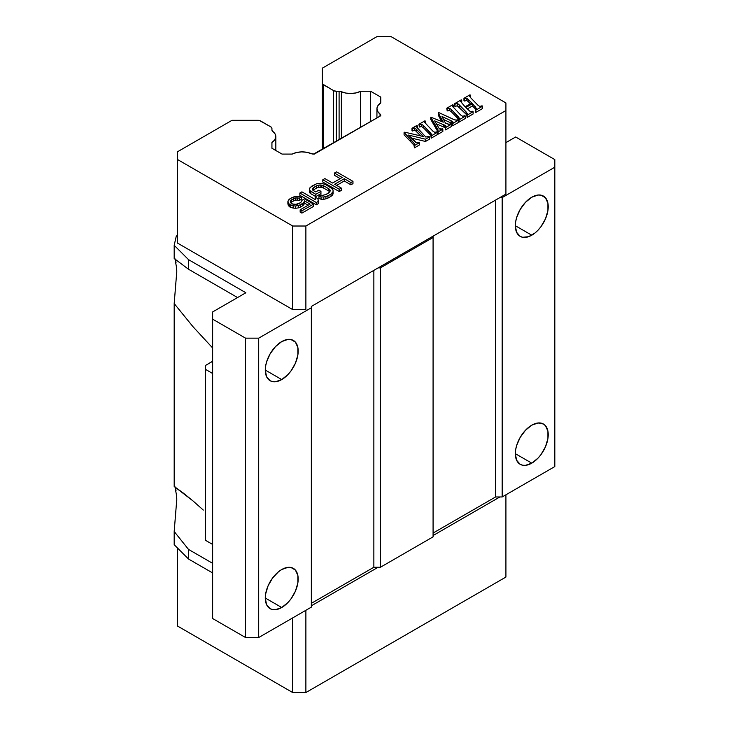 <?xml version="1.0" encoding="UTF-8"?>
<svg xmlns="http://www.w3.org/2000/svg" width="729" height="729" viewBox="0 0 729 729"><rect width="100%" height="100%" fill="white"/><g stroke="black" fill="none" stroke-linecap="round" stroke-linejoin="round"><path stroke-width="1.09" d="M531.787 425.162A23.264 13.432 -60 0 1 543.415 424.005A23.264 13.432 -60 0 1 546.978 442.649A23.264 13.432 -60 0 1 531.787 463.152L515.33 453.657L531.787 463.152A23.264 13.432 -60 0 1 520.151 464.3A23.264 13.432 -60 0 1 516.588 445.665A23.264 13.432 -60 0 1 531.787 425.162L538.075 422.975L543.415 424.005L545.465 425.709L547.916 431.131L547.916 438.548L545.465 446.813L540.927 454.668L538.075 458.067L531.787 463.152L525.491 465.339L522.647 465.23L520.151 464.3L516.588 460.199L515.33 453.657L515.649 449.766L516.588 445.665L520.151 437.436L525.491 430.238L531.787 425.162M531.787 197.213A23.264 13.432 -60 0 1 543.415 196.065A23.264 13.432 -60 0 1 546.978 214.709A23.264 13.432 -60 0 1 531.787 235.203L515.33 225.708L531.787 235.203A23.264 13.432 -60 0 1 520.151 236.36A23.264 13.432 -60 0 1 516.588 217.716A23.264 13.432 -60 0 1 531.787 197.213L538.075 195.026L540.927 195.135L545.465 197.759L547.916 203.191L547.916 210.599L545.465 218.864L540.927 226.728L538.075 230.127L534.995 232.988L528.571 236.697L522.647 237.28L520.151 236.36L516.588 232.25L515.33 225.708L515.649 221.816L516.588 217.716L520.151 209.496L525.491 202.298L531.787 197.213M281.74 569.522A23.264 13.432 -60 0 1 293.368 568.374A23.264 13.432 -60 0 1 296.931 587.009A23.264 13.432 -60 0 1 281.74 607.512L265.283 598.017L281.74 607.512A23.264 13.432 -60 0 1 270.104 608.669A23.264 13.432 -60 0 1 266.541 590.025A23.264 13.432 -60 0 1 281.74 569.522L288.028 567.335L290.88 567.444L295.418 570.069L297.869 575.5L297.869 582.908L295.418 591.173L290.88 599.038L288.028 602.436L281.74 607.512L275.444 609.699L272.6 609.59L270.104 608.669L266.541 604.56L265.283 598.017L265.602 594.126L268.062 585.861L272.6 577.997L278.524 571.736L281.74 569.522M281.74 341.582A23.264 13.432 -60 0 1 293.368 340.425A23.264 13.432 -60 0 1 296.931 359.069A23.264 13.432 -60 0 1 281.74 379.572L265.283 370.068L281.74 379.572A23.264 13.432 -60 0 1 270.104 380.72A23.264 13.432 -60 0 1 266.541 362.076A23.264 13.432 -60 0 1 281.74 341.582L288.028 339.386L290.88 339.504L295.418 342.12L297.869 347.551L297.869 354.968L295.418 363.233L290.88 371.088L288.028 374.487L281.74 379.572L275.444 381.759L272.6 381.641L270.104 380.72L266.541 376.62L265.283 370.068L265.602 366.186L266.541 362.076L270.104 353.857L275.444 346.658L281.74 341.582M205.405 540.271L205.405 365.511L212.64 361.201A18.608 10.744 180 0 1 211.009 362.277L205.405 365.511L205.405 540.271L212.64 544.454L205.405 540.271M212.64 373.494L205.405 369.311L212.64 373.494M333.627 90.633L333.627 142.939L333.627 90.633L323.348 84.701L323.348 148.88L323.348 84.701A3.718 2.151 180 0 1 322.254 83.179L322.254 149.509L322.254 68.207L377.257 36.45L390.762 36.45L505.917 102.935L505.917 194.114L499.884 197.595L502.172 197.595L499.884 197.595L505.917 194.114L505.917 110.535L305.879 226.017L292.721 226.017L292.721 309.606L177.566 243.121L177.566 151.741L232.004 120.312L257.938 120.312A3.718 2.151 180 0 1 260.572 120.941L270.851 126.873A3.718 2.151 180 0 1 271.935 128.395L271.935 130.035L271.935 128.395L270.851 126.873L259.36 120.476L232.004 120.312L177.566 151.741L177.566 243.121L292.721 309.606L305.879 309.606L292.721 309.606L292.721 226.017L177.566 159.542L292.721 226.017L305.879 226.017L305.879 309.606L305.879 226.017L505.917 110.535L505.917 102.935L390.762 36.45L377.257 36.45L322.254 68.207L322.537 83.999L333.627 90.633L336.251 91.262A3.718 2.151 180 0 1 333.627 90.633M336.251 141.426L336.251 91.262L336.251 141.426M212.64 618.529L212.64 311.948L245.873 292.757L212.64 311.948L212.64 618.529L245.545 637.529L258.704 637.529L258.704 338.156L245.545 338.156L245.545 637.529L245.545 338.156L212.64 319.165L245.545 338.156L258.704 338.156L258.704 637.529L311.347 607.139L311.347 307.766L311.347 607.139L258.704 637.529L245.545 637.529L212.64 618.529M311.347 306.444L311.347 307.766L258.704 338.156L311.347 307.766L311.347 306.444L378.151 267.88L380.438 267.88L378.151 267.88L433.081 236.16L433.081 536.854L433.081 237.481L380.438 267.88L380.438 567.244L380.438 267.88L433.081 237.481L433.081 236.16L311.347 306.444M373.859 270.35L373.859 567.244L380.438 567.244L433.081 536.854L380.438 567.244L373.859 567.244L373.859 270.35M495.592 200.074L495.592 496.959L502.172 496.959L502.172 197.595L502.172 496.959L554.815 466.569L554.815 167.205L554.815 466.569L502.172 496.959L495.592 496.959L495.592 200.074M554.815 159.605L554.815 167.205L502.172 197.595L554.815 167.205L554.815 159.605L515.658 136.997L554.815 159.605M188.501 269.229L188.501 259.633L245.873 292.757L188.501 259.633L174.185 245.318L174.185 258.503L188.501 269.229L188.501 259.633L174.185 245.318L176.3 236.05L174.185 245.318L174.185 258.503L188.501 269.229L237.563 297.56L188.501 269.229M505.917 142.629L515.658 136.997L505.917 142.629M339.094 139.786L339.094 91.262L336.251 91.262L339.094 91.262A3.718 2.151 180 0 1 341.363 91.708L341.363 138.474L341.363 91.708L345.993 93.102L351.159 93.503L356.253 92.865L360.664 91.262L360.664 127.329L360.664 91.262A15.072 8.702 180 0 1 341.363 91.708L339.094 91.262L339.094 139.786M380.766 97.103L370.642 91.262L370.642 121.57L370.642 91.262L360.664 91.262L370.642 91.262L380.766 97.103L380.766 102.953L380.766 97.103M271.935 148.251L282.059 154.092L292.192 154.092A15.072 8.702 180 0 1 311.329 153.655L306.745 152.288L301.624 151.887L296.575 152.516L292.192 154.092L282.059 154.092L271.935 148.251L271.935 142.483L271.935 148.251M176.3 494.098L176.782 499.429L174.185 531.505L174.185 544.691L188.501 559.006L212.64 572.939L188.501 559.006L188.501 549.402L174.185 531.505L174.185 544.691L188.501 559.006L188.501 549.402L212.64 563.344L188.501 549.402L174.185 531.505L176.3 505.325A34.901 20.148 120 0 0 176.3 494.098L174.933 486.617M203.3 510.072L192.948 500.878L203.3 510.072M183.152 492.941L192.948 500.878L174.185 486.453L183.152 492.941M176.3 266.149L176.782 271.489L174.185 303.556L192.948 326.647L212.64 347.961L192.948 326.647L174.185 303.556L174.185 486.453L174.185 303.556L176.3 277.375A34.901 20.148 120 0 0 176.3 266.149L174.933 258.667M311.347 603.339L373.859 567.244L311.347 603.339M433.081 533.054L495.592 496.959L433.081 533.054M177.566 235.321L176.3 236.05L177.566 235.321M433.081 236.16L499.884 197.595L433.081 236.16M454.932 106.48L454.504 103.746L454.932 106.48L454.932 104.192L454.932 106.48L457.256 105.778L457.256 103.5L457.256 105.778L459.279 107.181L459.279 104.903L459.279 107.181L466.05 114.134L466.05 111.856L459.279 104.903L457.256 103.5L454.932 104.192L454.504 103.746L461.284 99.827L461.73 100.274L460.6 101.459L465.066 106.799L471.763 102.935L466.842 98.251L464.4 98.734L463.963 98.278L470.005 94.797L470.442 95.244L469.713 96.365L471.025 98.123L477.805 105.067L479.682 106.443L482.097 105.805L482.543 106.252L475.791 110.152L475.354 109.696L476.493 108.539L472.483 103.664L472.483 105.942L467.207 108.995L472.483 105.942L472.483 103.664L465.776 107.537L472.483 103.664L476.493 108.539L475.354 109.696L475.791 110.152L482.543 106.252L482.097 105.805L479.682 106.443L477.805 105.067L471.025 98.123L469.713 96.365L470.442 95.244L470.005 94.797L463.963 98.278L464.4 98.734L466.842 98.251L471.763 102.935L465.066 106.799L460.6 101.459L461.73 100.274L461.284 99.827L454.504 103.746L454.932 104.192L457.256 103.5L458.559 104.229L466.05 111.856L467.407 113.806L466.715 114.69L467.152 115.136L473.121 111.692L472.674 111.245L470.524 111.783L465.776 107.537L470.524 111.783L472.674 111.245L473.121 111.692L473.121 113.97L473.121 111.692L467.152 115.136L467.152 117.424L473.121 113.97L467.152 117.424L466.715 114.69L467.152 117.424L466.715 114.69L467.407 113.806L466.05 111.856L466.05 114.134L466.715 114.9M459.425 118.326L451.342 109.487L449.428 108.165L447.196 108.667L446.768 108.211L452.837 104.703L453.274 105.158L452.837 104.703L446.768 108.211L447.196 108.667L449.428 108.165L451.342 109.487L458.113 116.44L459.425 118.326L458.659 119.337L459.097 119.793L465.384 116.157L464.938 115.711L462.569 116.248L460.637 114.982L452.554 106.343L453.274 105.158L453.274 107.382L453.274 105.158L452.554 106.343L460.637 114.982L462.569 116.248L464.938 115.711L465.384 116.157L465.384 118.444L465.384 116.157L459.097 119.793L459.097 122.071L465.384 118.444L459.097 122.071L458.659 119.337L459.097 122.071L458.659 119.337L459.425 118.28M437.2 130.564L430.766 119.428L430.766 117.15L430.766 119.428L437.2 130.564L437.2 128.277L430.766 117.15L443.278 122.18L438.247 112.831L438.73 112.548L453.438 119.356L456.445 120.276L458.158 119.629L458.587 120.085L452.673 123.493L452.618 121.47L442.02 116.522L445.465 123.128L442.02 116.522L452.618 121.47L452.673 123.493L458.587 120.085L454.841 119.939L438.73 112.548L438.247 112.831L443.278 122.18L430.766 117.15L438.138 130.117L437.673 131.448L438.111 131.903L442.84 129.17L442.375 128.741L440.289 129.334L439.259 128.687L434.63 120.85L445.455 125.57L445.993 126.181L445.1 127.165L445.537 127.621L451.451 124.203L451.014 123.748L448.563 124.349L445.465 123.128L449.301 124.377L451.014 123.748L451.451 126.482L451.451 124.203L445.537 127.621L445.537 129.899L451.451 126.482L445.537 129.899L445.1 127.165L445.537 129.899L445.1 127.165L445.993 126.181L445.455 125.57L445.455 126.882L444.881 125.279L444.881 127.557L445.455 127.848L444.881 127.557L444.881 125.279L443.688 124.75L443.688 127.028L444.881 127.557L443.688 127.028L443.688 124.75L434.63 120.85L439.259 128.687L442.84 129.17L442.84 131.457L442.84 129.17L438.111 131.903L438.111 134.182L442.84 131.457L438.111 134.182L437.673 131.448L438.111 134.182L437.673 131.448L438.138 130.117L437.2 128.277L437.682 131.448M431.568 134.409L423.485 125.57L421.572 124.249L419.339 124.75L418.911 124.294L424.989 120.786L425.417 121.242L424.989 120.786L418.911 124.294L419.339 124.75L421.572 124.249L423.485 125.57L430.256 132.523L431.568 134.409L430.803 135.421L431.24 135.876L437.528 132.241L437.081 131.794L434.721 132.332L432.78 131.056L424.697 122.417L425.417 121.242L425.417 123.465L425.417 121.242L424.697 122.417L432.78 131.056L434.721 132.332L437.081 131.794L437.528 132.241L437.528 134.519L437.528 132.241L431.24 135.876L431.24 138.155L437.528 134.519L431.24 138.155L430.803 135.421L431.24 138.155L430.803 135.421L431.577 134.364M410.728 141.654L404.076 134.838L404.076 132.56L404.076 134.838L410.728 141.654L410.728 139.376L404.076 132.56L404.741 132.177L423.485 136.56L416.623 129.534L414.555 128.067L412.432 128.732L412.003 128.277L416.906 125.452L417.343 125.898L416.906 125.452L412.003 128.277L412.432 128.732L414.555 128.067L415.749 128.714L423.485 136.56L404.741 132.177L404.076 132.56L414.719 144.069L413.999 145.117L414.437 145.572L419.421 142.693L418.984 142.246L416.642 142.902L415.512 142.283L408.468 135.065L425.49 139.193L429.445 136.906L428.998 136.46L425.782 137.025L416.651 127.065L417.343 125.898L417.343 128.186L417.343 125.898L416.651 127.065L425.782 137.025L428.998 136.46L429.445 139.184L429.445 136.906L425.49 139.193L425.49 141.472L429.445 139.184L425.49 141.472L425.49 139.193L408.468 135.065L416.642 142.902L418.984 142.246L419.421 142.693L419.421 144.971L419.421 142.693L414.437 145.572L414.437 147.85L419.421 144.971L414.437 147.85L413.999 145.117L414.437 147.85L413.999 145.117L414.719 144.069L410.728 139.376L410.728 141.654L413.999 145.235M336.525 171.862L334.465 173.046L342.165 177.493L332.57 183.034L324.87 178.587L322.81 179.771L339.267 189.267L341.318 188.082L334.675 184.246L344.27 178.705L350.913 182.542L352.973 181.357L336.525 171.862L352.973 181.357L352.973 183.635L352.973 181.357L350.913 182.542L350.913 184.82L352.973 183.635L350.913 184.82L350.913 182.542L344.27 178.705L344.27 180.983L350.913 184.82L344.27 180.983L344.27 178.705L334.675 184.246L341.318 188.082L341.318 190.36L341.318 188.082L339.267 189.267L339.267 191.554L341.318 190.36L339.267 191.554L339.267 189.267L322.81 179.771L322.81 182.05L339.267 191.554L322.81 182.05L322.81 179.771L324.87 178.587L332.57 183.034L342.165 177.493L334.465 173.046L336.525 171.862M309.497 190.287L315.803 194.324L320.951 191.363L318.846 190.141L315.766 191.927L312.96 190.315L312.258 189.504L312.586 188.51L316.687 185.731L320.14 184.956L323.612 185.777L328.87 188.811L329.927 189.813L329.964 191.809L325.854 194.588L322.409 195.363L321.015 194.962L318.956 196.147L321.052 196.958L323.822 196.976L327.959 195.8L331.039 194.023L333.071 191.636L333.044 190.032L330.92 187.617L325.672 184.592L321.498 183.362L316.65 183.735L310.144 187.49L309.47 188.693L309.497 192.565L310.554 193.577L310.554 191.299L309.497 190.287L309.47 188.693L309.497 192.565L309.497 190.287M301.906 191.845L299.856 193.03L316.304 202.525L318.363 201.341L317.962 198.735L315.165 197.122L315.557 199.728L301.906 191.845L315.557 199.728L315.165 197.122L315.183 199.509L315.165 197.122L317.962 198.735L318.363 203.619L318.363 201.341L316.304 202.525L316.304 204.803L318.363 203.619L316.304 204.803L316.304 202.525L299.856 193.03L301.906 191.845M304.458 198.853L302.061 200.238L300.722 202.635L296.94 204.412L292.083 203.983L290.68 202.771L290.643 200.776L293.723 198.589L297.168 197.814L299.255 198.224L301.314 197.04L296.794 196.411L294.033 196.794L289.914 198.771L287.882 201.55L289.322 204.366L293.158 205.788L295.582 205.997L300.412 204.831L303.838 202.452L304.494 200.858L310.098 204.093L300.157 209.824L301.906 210.836L313.561 204.111L304.458 198.853L313.561 204.111L313.561 206.389L313.561 204.111L301.906 210.836L301.906 213.114L313.561 206.389L301.906 213.114L301.906 210.836L300.157 209.824L300.157 212.103L301.906 213.114L300.157 212.103L300.157 209.824L310.098 204.093L304.494 200.858L304.494 203.136L308.121 205.232L304.494 203.136L304.494 200.858L303.838 204.731L304.494 203.136L303.838 204.731L303.838 202.452L302.471 203.646L302.471 205.924L303.838 204.731L302.471 205.924L302.471 203.646L300.412 204.831L300.412 207.109L302.471 205.924L300.412 207.109L300.412 204.831L298.352 205.614L298.352 207.893L300.412 207.109L298.352 207.893L298.352 205.614L295.582 205.997L295.582 208.284L298.352 207.893L295.582 208.284L295.582 205.997L293.158 205.788L293.158 208.066L295.582 208.284L293.158 208.066L293.158 205.788L290.725 205.168L290.725 207.446L293.158 208.066L290.725 207.446L290.725 205.168L289.322 204.366L289.322 206.644L290.725 207.446L289.322 206.644L289.322 204.366L288.256 202.954L288.256 205.232L289.322 206.644L288.256 205.232L287.882 201.55L287.882 203.838L288.256 205.232L287.882 201.55L288.547 199.956L291.974 197.577L296.794 196.411L301.314 197.04L301.314 199.318L301.314 197.04L299.255 198.224L299.255 200.502L301.314 199.318L299.255 200.502L299.255 198.224L297.168 197.814L297.168 200.092L299.255 200.502L297.168 200.092L297.168 197.814L295.436 198.006L295.436 200.284L297.168 200.092L295.436 200.284L295.436 198.006L293.723 198.589L293.723 200.867L295.436 200.284L293.723 200.867L293.723 198.589L291.664 199.782L291.664 202.061L293.723 200.867L291.664 202.061L291.664 199.782L290.643 200.776L290.643 202.671L290.643 200.776L290.315 201.769L291.39 203.573L295.218 204.603L300.722 202.635L302.061 200.238L304.458 198.853M380.766 115.729L313.579 154.092A3.718 2.151 180 0 1 311.329 153.655L314.317 154.092L380.766 115.729M272.71 131.348A3.718 2.151 180 0 1 271.935 130.035L272.71 131.348A15.072 8.702 180 0 1 275.835 136.651A15.072 8.702 180 0 1 271.935 142.483L274.715 139.941L275.817 136.997L275.125 134.018L272.71 131.348M176.008 262.558L175.552 260.034M176.008 490.499L175.552 487.983M177.566 548.071L177.566 626.065L177.566 548.071M311.347 605.808L378.151 567.244L311.347 605.808M433.081 535.533L499.884 496.959L433.081 535.533M292.721 692.55L292.721 617.891L292.721 692.55L177.566 626.065L292.721 692.55L305.879 692.55L292.721 692.55M305.879 610.291L305.879 692.55L305.879 610.291M505.917 577.058L505.917 494.8L505.917 577.058L305.879 692.55L505.917 577.058M461.73 100.274L461.73 102.552L461.73 100.274M468.51 99.581L468.51 101.86L470.342 103.755L468.51 101.86L468.51 99.581M466.842 98.251L466.842 100.529L468.51 101.86L466.842 100.529L466.842 98.251M464.692 100.866L463.963 100.556L463.963 98.278L464.4 101.012L464.4 98.734L464.4 101.012L466.842 100.529M470.442 95.244L470.442 97.44L470.442 95.244M482.543 106.252L482.543 108.53L482.543 106.252M475.791 110.152L475.791 112.43L482.543 108.53L475.791 112.43L475.791 110.152M475.354 109.696L475.791 112.43L475.354 109.696M475.272 106.525L475.764 109.405L475.272 106.525M472.483 105.942L475.272 108.803L472.483 105.942M449.438 110.444L447.196 110.945L446.768 108.211L447.196 110.945L447.196 108.667L447.196 110.945L449.428 110.444L449.428 108.165L449.428 110.444L451.342 111.765L451.342 109.487L451.342 111.765L458.113 118.718L458.113 116.44L458.678 119.319M436.398 123.894L443.688 127.028L436.398 123.894M438.247 112.831L438.247 115.109L441.674 121.47L438.247 115.109L438.247 112.831M458.587 120.085L458.587 122.363L458.587 120.085M452.673 123.493L452.673 125.771L458.587 122.363L452.673 125.771L452.673 123.493M452.244 123.046L452.673 125.771L452.244 123.046M452.618 121.47L452.618 122.782L452.618 121.47L453.046 122.253M452.035 121.151L452.035 123.429L452.618 123.757L452.035 123.429L452.035 121.151M451.087 120.713L451.087 122.991L452.035 123.429L451.087 122.991L451.087 120.713M443.587 119.52L451.087 122.991L443.587 119.52M421.581 126.527L419.339 127.028L418.911 124.294L419.339 127.028L419.339 124.75L419.339 127.028L421.572 126.527L421.572 124.249L421.572 126.527L423.485 127.848L423.485 125.57L423.485 127.848L430.256 134.801L430.256 132.523L430.83 135.403M411.329 138.036L425.49 141.472L411.329 138.036M416.623 129.534L416.623 131.812L420.606 135.886L416.623 131.812L416.623 129.534M414.555 130.345L412.432 131.01L412.003 130.564L412.003 128.277L412.432 131.01L412.432 128.732L412.432 131.01L414.555 130.345L414.555 128.067L414.555 130.345L415.73 130.974M334.465 175.325L334.465 173.046L334.465 175.325L340.197 178.632L334.465 175.325M336.643 185.385L344.27 180.983L336.643 185.385M309.47 190.971L309.47 188.693L311.502 186.305L316.65 183.735L321.498 183.362L325.672 184.592L332.333 188.829L333.044 190.032L333.071 193.914L333.071 191.636L332.406 195.108L333.071 193.914L332.406 195.108L332.406 192.83L331.039 194.023L331.039 196.301L332.406 195.108L331.039 196.301L331.039 194.023L327.959 195.8L327.959 198.078L331.039 196.301L327.959 198.078L327.959 195.8L325.89 196.584L325.89 198.862L327.959 198.078L325.89 198.862L325.89 196.584L323.822 196.976L323.822 199.254L325.89 198.862L323.822 199.254L323.822 196.976L321.052 196.958L321.052 199.236L323.822 199.254L321.052 199.236L321.052 196.958L318.956 196.147L318.956 198.425L321.052 199.236L318.956 198.425L318.956 196.147L321.015 194.962L322.409 195.363L325.854 194.588L328.943 192.802L330.292 190.816L329.927 189.813L329.927 191.845L329.927 189.813L328.87 188.811L328.87 191.089L329.8 191.973L328.87 191.089L328.87 188.811L323.612 185.777L323.612 188.055L328.87 191.089L323.612 188.055L323.612 185.777L321.872 185.166L321.872 187.444L323.612 188.055L321.872 187.444L321.872 185.166L320.14 184.956L320.14 187.235L321.872 187.444L320.14 187.235L320.14 184.956L318.409 185.148L318.409 187.426L320.14 187.235L318.409 187.426L318.409 185.148L316.687 185.731L316.687 188.009L318.409 187.426L316.687 188.009L316.687 185.731L313.607 187.517L313.607 189.795L316.687 188.009L313.607 189.795L313.607 187.517L312.586 188.51L312.258 189.504L312.96 190.315L315.766 191.927L318.846 190.141L320.951 191.363L320.951 193.641L320.951 191.363L315.803 194.324L315.803 196.602L320.951 193.641L315.803 196.602L315.803 194.324L310.554 191.299L310.554 193.577L315.803 196.602L310.554 193.577L309.497 192.565L309.47 190.971M313.033 190.351L313.607 189.795L313.033 190.351M299.856 195.308L299.856 193.03L299.856 195.308L316.304 204.803L299.856 195.308M290.798 202.899L291.664 202.061L290.798 202.899M380.009 116.166L380.009 114.006A3.718 2.151 180 0 1 380.766 115.3L380.009 114.006A15.072 8.702 180 0 1 376.939 108.739A15.072 8.702 180 0 1 380.766 102.953L378.041 105.486L376.948 108.402L377.631 111.355L380.009 114.006L380.009 116.166M430.256 134.801L423.485 127.848M458.113 118.718L451.342 111.765M466.05 114.134L457.238 105.778M376.939 108.767L376.939 117.934M275.835 136.669L275.835 150.493"/></g></svg>
